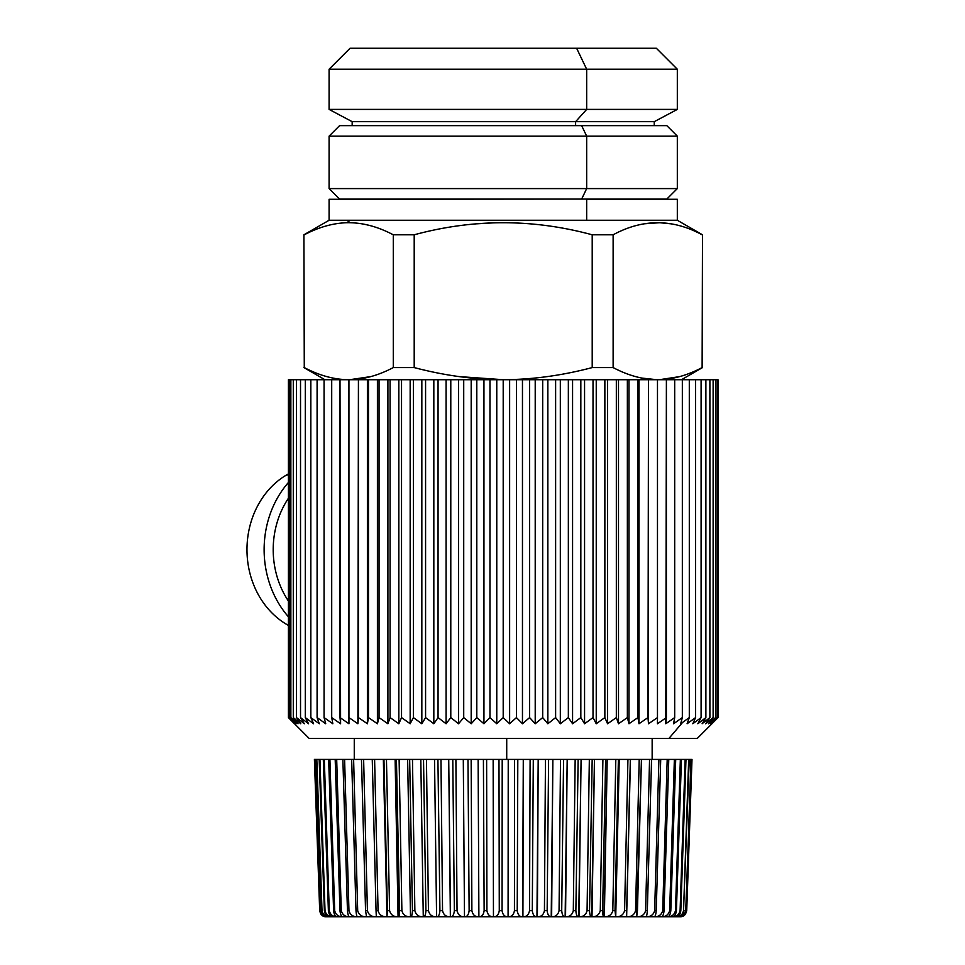 <?xml version="1.0" encoding="UTF-8"?>
<svg xmlns="http://www.w3.org/2000/svg" width="965" height="965" viewBox="0 0 965 965"><rect width="100%" height="100%" fill="white"/><g stroke="black" fill="none" stroke-linecap="round" stroke-linejoin="round"><path stroke-width="1.45" d="M337.497 738.442L668.914 738.442L682.641 722.363L689.3 717.586L687.092 723.75L695.572 717.586L692.822 723.75L701.097 717.586L697.84 723.75L705.885 717.586L702.11 723.75L709.89 717.586L705.62 723.75L713.123 717.586L708.37 723.75L715.548 717.586L710.349 723.75L717.176 717.586L711.531 723.75L717.996 717.586L711.929 723.75L717.996 717.586L717.996 379.715L717.996 717.586L711.531 723.75L717.176 717.586L717.176 379.715L717.996 379.715L717.176 379.715L717.176 717.586L710.349 723.75L715.548 717.586L715.548 379.715L717.176 379.715L715.548 379.715L715.548 717.586L708.37 723.75L713.123 717.586L713.123 379.715L715.548 379.715L713.123 379.715L713.123 717.586L705.62 723.75L709.89 717.586L709.89 379.715L713.123 379.715L709.89 379.715L709.89 717.586L702.11 723.75L705.885 717.586L705.885 379.715L709.89 379.715L705.885 379.715L705.885 717.586L697.84 723.75L701.097 717.586L701.097 379.715L705.885 379.715L701.097 379.715L701.097 717.586L692.822 723.75L695.572 717.586L695.572 379.715L701.097 379.715L695.572 379.715L695.572 717.586L687.092 723.75L689.3 717.586L689.3 379.715L695.572 379.715L689.3 379.715L689.3 717.586L682.641 722.363L668.914 738.442L309.162 738.442L288.414 717.586L294.868 723.75L289.223 717.586L296.05 723.75L290.851 717.586L298.028 723.75L293.288 717.586L300.778 723.75L296.508 717.586L304.301 723.75L300.525 717.586L308.571 723.75L305.302 717.586L313.577 723.75L310.839 717.586L319.306 723.75L317.099 717.586L325.736 723.75L324.071 717.586L332.841 723.75L331.707 717.586L340.585 723.75L340.006 717.586L348.944 723.75L348.932 717.586L357.894 723.75L358.425 717.586L367.4 723.75L368.485 717.586L377.411 723.75L379.04 717.586L387.906 723.75L390.077 717.586L398.834 723.75L401.536 717.586L410.161 723.75L413.382 717.586L421.838 723.75L425.577 717.586L433.828 723.75L438.062 717.586L446.083 723.75L450.788 717.586L458.544 723.75L463.719 717.586L471.185 723.75L476.794 717.586L483.947 723.75L489.967 717.586L496.77 723.75L503.199 717.586L509.629 723.75L516.432 717.586L522.463 723.75L529.604 717.586L535.213 723.75L542.692 717.586L547.855 723.75L555.623 717.586L560.327 723.75L568.349 717.586L572.571 723.75L580.833 717.586L584.561 723.75L593.017 717.586L596.237 723.75L604.862 717.586L607.564 723.75L616.333 717.586L618.493 723.75L627.359 717.586L628.987 723.75L637.925 717.586L638.999 723.75L647.973 717.586L648.504 723.75L657.479 717.586L657.454 723.75L666.393 717.586L665.814 723.75L674.692 717.586L673.57 723.75L682.339 717.586L680.663 723.75L682.641 722.363L680.663 723.75L682.339 717.586L682.339 379.715L689.3 379.715L682.339 379.715L682.339 717.586L673.57 723.75L674.692 717.586L674.692 379.715L682.339 379.715L674.692 379.715L674.692 717.586L665.814 723.75L666.393 379.715L674.692 379.715L666.393 379.715L666.393 717.586L657.454 723.75L657.479 379.715L666.393 379.715L657.479 379.715L657.479 717.586L648.504 723.75L648.504 379.715L657.479 379.715L648.504 379.715L648.504 723.75L648.504 379.715L647.973 717.586L638.999 723.75L638.999 379.715L647.973 379.715L638.999 379.715L638.999 723.75L637.925 717.586L637.925 379.715L638.999 379.715L637.925 379.715L637.925 717.586L628.987 723.75L628.987 379.715L637.925 379.715L628.987 379.715L628.987 723.75L627.359 717.586L627.359 379.715L628.987 379.715L627.359 379.715L627.359 717.586L618.493 723.75L618.493 379.715L627.359 379.715L618.493 379.715L618.493 723.75L616.333 717.586L616.333 379.715L618.493 379.715L616.333 379.715L616.333 717.586L607.564 723.75L607.564 379.715L616.333 379.715L607.564 379.715L607.564 723.75L604.862 717.586L604.862 379.715L607.564 379.715L604.862 379.715L604.862 717.586L596.237 723.75L596.237 379.715L604.862 379.715L596.237 379.715L596.237 723.75L593.017 717.586L593.017 379.715L596.237 379.715L593.017 379.715L593.017 717.586L584.561 723.75L584.561 379.715L593.017 379.715L584.561 379.715L584.561 723.75L580.833 717.586L580.833 379.715L584.561 379.715L580.833 379.715L580.833 717.586L572.571 723.75L572.571 379.715L580.833 379.715L572.571 379.715L572.571 723.75L568.349 717.586L568.349 379.715L572.571 379.715L568.349 379.715L568.349 717.586L560.327 723.75L560.327 379.715L568.349 379.715L560.327 379.715L560.327 723.75L555.623 717.586L555.623 379.715L560.327 379.715L555.623 379.715L555.623 717.586L547.855 723.75L547.855 379.715L555.623 379.715L547.855 379.715L547.855 723.75L542.692 717.586L542.692 379.715L547.855 379.715L542.692 379.715L542.692 717.586L535.213 723.75L535.213 379.715L542.692 379.715L535.213 379.715L535.213 723.75L529.604 717.586L529.604 379.715L535.213 379.715L529.604 379.715L529.604 717.586L522.463 723.75L522.463 379.715L529.604 379.715L522.463 379.715L522.463 723.75L516.432 717.586L516.432 379.715L522.463 379.715L516.432 379.715L516.432 717.586L509.629 723.75L509.629 379.715L516.432 379.715L509.629 379.715L509.629 723.75L503.199 717.586L503.199 379.715L509.629 379.715L503.199 379.715L503.199 717.586L496.77 723.75L496.77 379.715L503.199 379.715L496.77 379.715L496.77 723.75L489.967 717.586L489.967 379.715L496.77 379.715L489.967 379.715L489.967 717.586L483.947 723.75L483.947 379.715L489.967 379.715L483.947 379.715L483.947 723.75L476.794 717.586L476.794 379.715L483.947 379.715L476.794 379.715L476.794 717.586L471.185 723.75L471.185 379.715L476.794 379.715L471.185 379.715L471.185 723.75L463.719 717.586L463.719 379.715L471.185 379.715L463.719 379.715L463.719 717.586L458.544 723.75L458.544 379.715L463.719 379.715L458.544 379.715L458.544 723.75L450.788 717.586L450.788 379.715L458.544 379.715L450.788 379.715L450.788 717.586L446.083 723.75L446.083 379.715L450.788 379.715L446.083 379.715L446.083 723.75L438.062 717.586L438.062 379.715L446.083 379.715L438.062 379.715L438.062 717.586L433.828 723.75L433.828 379.715L438.062 379.715L433.828 379.715L433.828 723.75L425.577 717.586L425.577 379.715L433.828 379.715L425.577 379.715L425.577 717.586L421.838 723.75L421.838 379.715L425.577 379.715L421.838 379.715L421.838 723.75L413.382 717.586L413.382 379.715L421.838 379.715L413.382 379.715L413.382 717.586L410.161 723.75L410.161 379.715L413.382 379.715L410.161 379.715L410.161 723.75L401.536 717.586L401.536 379.715L410.161 379.715L401.536 379.715L401.536 717.586L398.834 723.75L398.834 379.715L401.536 379.715L398.834 379.715L398.834 723.75L390.077 717.586L390.077 379.715L398.834 379.715L390.077 379.715L390.077 717.586L387.906 723.75L387.906 379.715L390.077 379.715L387.906 379.715L387.906 723.75L379.04 717.586L379.04 379.715L387.906 379.715L379.04 379.715L379.04 717.586L377.411 723.75L377.411 379.715L379.04 379.715L377.411 379.715L377.411 723.75L368.485 717.586L368.485 379.715L377.411 379.715L368.485 379.715L368.485 717.586L367.4 723.75L367.4 379.715L368.485 379.715L367.4 379.715L367.4 723.75L358.425 717.586L358.425 379.715L367.4 379.715L358.425 379.715L357.894 723.75L358.425 379.715L357.894 723.75L348.932 717.586L348.932 379.715L357.894 379.715L348.932 379.715L348.944 723.75L340.006 717.586L340.006 379.715L348.932 379.715L340.006 379.715L340.585 723.75L331.707 717.586L331.707 379.715L340.006 379.715L331.707 379.715L331.707 717.586L332.841 723.75L324.071 717.586L324.071 379.715L331.707 379.715L324.071 379.715L324.071 717.586L325.736 723.75L317.099 717.586L317.099 379.715L324.071 379.715L317.099 379.715L317.099 717.586L319.306 723.75L310.839 717.586L310.839 379.715L317.099 379.715L310.839 379.715L310.839 717.586L313.577 723.75L305.302 717.586L305.302 379.715L310.839 379.715L305.302 379.715L305.302 717.586L308.571 723.75L300.525 717.586L300.525 379.715L305.302 379.715L300.525 379.715L300.525 717.586L304.301 723.75L296.508 717.586L296.508 379.715L300.525 379.715L296.508 379.715L296.508 717.586L300.778 723.75L293.288 717.586L293.288 379.715L296.508 379.715L293.288 379.715L293.288 717.586L298.028 723.75L290.851 717.586L290.851 379.715L293.288 379.715L290.851 379.715L290.851 717.586L296.05 723.75L289.223 717.586L289.223 379.715L290.851 379.715L289.223 379.715L289.223 717.586L294.868 723.75L288.414 717.586L288.414 379.715L289.223 379.715L288.414 379.715L288.414 717.586L294.47 723.75M711.929 723.75L697.249 738.442L668.914 738.442M319.994 719.673L319.306 719.19M322.069 379.715L324.071 379.715M535.213 379.715L657.623 379.703C643.148 379.619 628.324 375.59 613.125 367.581L613.125 234.797L592.208 234.797C532.873 218.717 473.538 218.717 414.202 234.797L393.286 234.797C377.424 226.425 361.899 222.396 346.676 222.722C332.829 223.18 318.691 227.209 304.277 234.797L304.277 234.797C318.691 227.209 332.829 223.18 346.676 222.722L350.404 220.261L329.089 220.261L350.404 220.261L346.676 222.722C361.899 222.396 377.424 226.425 393.286 234.797L393.286 367.581C378.075 375.59 363.25 379.619 348.775 379.703L346.676 379.667C332.889 379.221 318.764 375.192 304.277 367.581L303.915 234.797L304.277 367.581C318.764 375.192 332.889 379.221 346.676 379.667L348.775 379.703C363.25 379.619 378.075 375.59 393.286 367.581L393.286 234.797L414.202 234.797C473.538 218.717 532.873 218.717 592.208 234.797L613.125 234.797C642.787 218.717 672.46 218.717 702.122 234.797C672.46 218.717 642.787 218.717 613.125 234.797L613.125 367.581L592.208 367.581L592.208 234.797L592.208 367.581C561.811 375.59 532.137 379.619 503.199 379.703C474.261 379.619 444.6 375.59 414.202 367.581L414.202 234.797L414.202 367.581L393.286 367.581L414.202 367.581C444.6 375.59 474.261 379.619 503.199 379.703L348.787 379.703L503.199 379.703C532.137 379.619 561.811 375.59 592.208 367.581L613.125 367.581C628.324 375.59 643.148 379.619 657.623 379.703C672.098 379.619 686.923 375.59 702.122 367.581L702.496 234.797L702.122 367.581C686.923 375.59 672.098 379.619 657.623 379.703L503.199 379.703L681.507 379.703L702.496 367.581L702.496 234.797L702.496 367.581M288.414 601.014A83.907 72.665 -90 0 1 288.414 498.266A83.907 72.665 90 0 0 288.414 601.014M288.414 616.792A94.401 81.748 -90 0 1 288.414 482.488A94.401 81.748 90 0 0 288.414 616.792M284.808 475.998A83.907 72.665 90 0 0 247.004 551.98A83.907 72.665 90 0 0 288.414 625.404A83.907 72.665 -90 0 1 247.004 551.98A83.907 72.665 -90 0 1 284.808 475.998L288.414 474.491L284.808 475.998A83.907 72.665 -90 0 1 288.414 473.875M505.925 916.75L618.577 916.75M386.953 916.75L383.346 759.419L386.953 916.75L387.411 910.671L386.977 916.75L398.062 916.75L366.531 916.75L508.302 916.75C511.619 916.847 513.669 914.82 514.442 910.671L517.228 910.671L517.807 759.419L530.111 759.419L529.532 910.671L532.294 910.671L533.295 759.419L545.454 759.419L544.441 910.671L547.155 910.671L548.59 759.419L560.508 759.419L559.061 910.671L561.714 910.671L563.572 759.419L575.164 759.419L573.307 910.671L575.876 910.671L578.131 759.419L589.338 759.419L587.07 910.671L589.543 910.671L592.184 759.419L602.908 759.419L600.266 910.671L602.63 910.671C602.727 914.82 603.197 916.847 604.006 916.75L592.003 916.75C596.418 916.847 599.169 914.82 600.266 910.671C599.169 914.82 596.418 916.847 592.003 916.75L594.452 759.419L591.629 916.75C590.447 916.847 589.748 914.82 589.543 910.671C589.748 914.82 590.447 916.847 591.629 916.75L579.036 916.75L591.629 916.75M578.747 916.75L579.036 916.75C583.33 916.847 586.008 914.82 587.07 910.671C586.008 914.82 583.33 916.847 579.036 916.75L581.087 759.419L578.747 916.75M565.273 916.75L565.55 916.75C569.7 916.847 572.293 914.82 573.307 910.671C572.293 914.82 569.7 916.847 565.55 916.75L567.191 759.419L565.14 916.75C563.246 916.847 562.1 914.82 561.714 910.671C562.113 914.82 563.246 916.847 565.14 916.75L551.642 916.75L565.14 916.75M551.365 916.75L551.642 916.75C555.623 916.847 558.096 914.82 559.061 910.671C558.096 914.82 555.623 916.847 551.642 916.75L552.861 759.419L551.22 916.75C548.989 916.847 547.638 914.82 547.155 910.671C547.638 914.82 548.989 916.847 551.22 916.75L537.396 916.75L551.22 916.75M537.131 916.75L537.396 916.75C541.184 916.847 543.524 914.82 544.441 910.671C543.524 914.82 541.184 916.847 537.396 916.75L538.193 759.419L536.962 916.75C534.417 916.847 532.861 914.82 532.294 910.671C532.861 914.82 534.417 916.847 536.962 916.75L522.921 916.75L536.962 916.75M522.668 916.75L522.921 916.75C526.48 916.847 528.687 914.82 529.532 910.671C528.687 914.82 526.48 916.847 522.921 916.75L523.283 759.419L522.668 916.75M522.475 916.75C519.628 916.847 517.879 914.82 517.228 910.671C517.879 914.82 519.628 916.847 522.475 916.75L500.485 916.75M478.64 916.75C474.997 916.847 472.741 914.82 471.885 910.671C472.741 914.82 474.997 916.847 478.64 916.75L464.66 916.75C467.108 916.847 468.592 914.82 469.135 910.671L471.885 910.671L471.149 759.419L483.417 759.419L484.141 910.671L486.915 910.671L486.625 759.419L498.989 759.419L499.279 910.671L502.065 910.671L502.21 759.419L514.586 759.419L514.442 910.671C513.669 914.82 511.619 916.847 508.302 916.75M450.51 916.75C452.621 916.847 453.912 914.82 454.358 910.671C453.912 914.82 452.621 916.847 450.51 916.75L448.725 759.419L452.778 759.419L454.358 910.671L457.048 910.671L455.89 759.419L467.977 759.419L469.135 910.671C468.592 914.82 467.108 916.847 464.66 916.75M450.088 916.75C446.047 916.847 443.526 914.82 442.549 910.671C443.526 914.82 446.047 916.847 450.088 916.75L436.711 916.75C438.484 916.847 439.558 914.82 439.919 910.671L442.549 910.671L440.969 759.419L448.725 759.419L450.366 916.75M436.59 916.75L434.527 759.419L436.59 916.75L423.273 916.75L436.301 916.75C432.103 916.847 429.485 914.82 428.448 910.671L426.458 759.419L437.929 759.419L439.919 910.671C439.558 914.82 438.484 916.847 436.711 916.75M423.273 916.75L420.8 759.419L423.273 916.75L410.583 916.75C411.645 916.847 412.26 914.82 412.429 910.671L414.866 910.671L412.477 759.419L423.526 759.419L425.903 910.671L428.448 910.671C429.485 914.82 432.103 916.847 436.301 916.75M410.511 916.75L407.628 759.419L410.511 916.75L398.412 916.75L410.209 916.75C405.77 916.847 402.996 914.82 401.886 910.671L399.112 759.419L409.667 759.419L412.429 910.671C412.26 914.82 411.645 916.847 410.583 916.75M398.412 916.75C399.112 916.847 399.486 914.82 399.57 910.671C399.486 914.82 399.112 916.847 398.412 916.75L395.119 759.419L314.409 759.419L319.692 910.671L321.019 914.337L326.037 916.75C322.72 916.847 320.609 914.82 319.692 910.671L314.409 759.419L320.03 910.671C320.899 914.82 322.913 916.847 326.049 916.75C322.913 916.847 320.911 914.82 320.03 910.671L320.223 910.671C321.2 914.82 323.468 916.847 327.026 916.75L326.049 916.75L327.026 916.75C323.468 916.847 321.2 914.82 320.223 910.671L314.964 759.419L316.327 759.419L321.586 910.671C322.394 914.82 324.216 916.847 327.075 916.75C324.228 916.847 322.394 914.82 321.586 910.671L322.008 910.671C323.034 914.82 325.434 916.847 329.222 916.75L327.075 916.75L329.222 916.75C325.434 916.847 323.034 914.82 322.008 910.671L316.822 759.419L319.186 759.419L324.373 910.671C325.108 914.82 326.761 916.847 329.306 916.75C326.761 916.847 325.108 914.82 324.373 910.671L325.024 910.671C326.098 914.82 328.619 916.847 332.599 916.75L329.306 916.75L332.599 916.75C328.619 916.847 326.098 914.82 325.024 910.671L319.934 759.419L323.311 759.419L328.389 910.671C329.053 914.82 330.488 916.847 332.72 916.75C330.5 916.847 329.053 914.82 328.389 910.671L329.258 910.671C330.368 914.82 332.997 916.847 337.147 916.75L332.72 916.75L337.147 916.75C332.997 916.847 330.368 914.82 329.258 910.671L324.312 759.419L328.655 759.419L333.601 910.671C334.18 914.82 335.41 916.847 337.304 916.75C335.41 916.847 334.18 914.82 333.601 910.671L334.686 910.671C335.82 914.82 338.534 916.847 342.828 916.75C338.534 916.847 335.82 914.82 334.686 910.671L329.909 759.419L335.193 759.419L339.969 910.671C340.464 914.82 341.477 916.847 343.021 916.75C341.477 916.847 340.464 914.82 339.969 910.671L341.272 910.671C342.418 914.82 345.205 916.847 349.607 916.75C345.205 916.847 342.418 914.82 341.272 910.671L336.689 759.419L342.877 759.419L347.46 910.671C347.858 914.82 348.642 916.847 349.825 916.75C348.642 916.847 347.858 914.82 347.46 910.671L348.956 910.671C350.114 914.82 352.949 916.847 357.436 916.75L357.436 916.75C352.949 916.847 350.114 914.82 348.956 910.671L344.602 759.419L351.658 759.419L356.001 910.671C356.314 914.82 356.869 916.847 357.689 916.75C356.869 916.847 356.314 914.82 356.001 910.671L357.689 910.671C358.859 914.82 361.718 916.847 366.254 916.75L337.304 916.75L366.254 916.75C361.718 916.847 358.859 914.82 357.689 910.671L353.612 759.419L361.477 759.419L365.554 910.671L367.424 910.671L363.624 759.419L372.261 759.419L376.048 910.671L378.075 910.671L374.601 759.419L383.949 759.419L387.411 910.671L389.595 910.671L386.458 759.419L396.434 759.419L399.57 910.671L401.886 910.671C402.996 914.82 405.77 916.847 410.209 916.75M333.987 916.75L330.476 916.75L333.987 916.75M345.265 916.75L349.607 916.75L345.265 916.75M369.716 916.75L376.326 916.75L369.716 916.75M639.831 916.75L636.707 916.75L639.831 916.75M646.14 916.75L654.065 916.75C655.126 916.847 655.838 914.82 656.212 910.671L660.711 759.419L667.201 759.419L662.702 910.671L664.053 910.671L668.769 759.419L674.366 759.419L669.65 910.671L670.808 910.671L675.705 759.419L680.361 759.419L675.464 910.671L676.405 910.671L681.447 759.419L685.15 759.419L680.096 910.671L680.82 910.671L685.982 759.419L688.684 759.419L683.534 910.671L689.263 759.419L690.964 759.419L685.994 910.671L691.278 759.419L691.953 759.419L686.718 910.671L692.001 759.419L658.914 759.419L654.656 910.671L656.212 910.671C655.838 914.82 655.126 916.847 654.065 916.75L646.14 916.75C650.651 916.847 653.486 914.82 654.656 910.671C653.486 914.82 650.651 916.847 646.14 916.75L646.14 916.75M663.281 916.75L661.23 916.75L663.281 916.75M668.974 916.75L667.322 916.75L668.974 916.75M667.201 916.75L672.279 916.75C674.402 916.847 675.777 914.82 676.405 910.671C675.777 914.82 674.402 916.847 672.279 916.75L667.49 916.75C671.688 916.847 674.342 914.82 675.464 910.671C674.354 914.82 671.688 916.847 667.49 916.75L667.201 916.75M672.135 916.75L676.091 916.75C678.54 916.847 680.108 914.82 680.82 910.671C680.108 914.82 678.54 916.847 676.091 916.75L672.412 916.75C676.453 916.847 679.022 914.82 680.096 910.671C679.022 914.82 676.453 916.847 672.412 916.75L672.135 916.75M676.923 916.75L673.799 916.75L676.923 916.75M679.131 916.75L677.189 916.75L679.131 916.75M680.144 916.75L680.168 916.75C683.57 916.847 685.741 914.82 686.682 910.671C685.741 914.82 683.57 916.847 680.168 916.75L680.168 916.75C683.196 916.847 685.138 914.82 685.994 910.671C685.138 914.82 683.196 916.847 680.144 916.75L678.781 916.75L680.144 916.75M678.528 916.75L678.781 916.75C682.424 916.847 684.74 914.82 685.729 910.671C684.74 914.82 682.424 916.847 678.781 916.75L678.528 916.75M676.188 916.75L678.721 916.75C681.471 916.847 683.244 914.82 684.028 910.671C683.244 914.82 681.471 916.847 678.721 916.75L676.188 916.75C680.048 916.847 682.484 914.82 683.534 910.671C682.484 914.82 680.048 916.847 676.188 916.75L676.188 916.75M661.435 916.75L667.322 916.75C669.095 916.847 670.253 914.82 670.808 910.671C670.253 914.82 669.095 916.847 667.322 916.75L661.435 916.75C665.766 916.847 668.504 914.82 669.65 910.671C668.504 914.82 665.766 916.847 661.435 916.75L661.435 916.75M654.306 916.75L661.23 916.75C662.653 916.847 663.594 914.82 664.053 910.671C663.594 914.82 662.653 916.847 661.23 916.75L654.306 916.75C658.733 916.847 661.532 914.82 662.702 910.671C661.544 914.82 658.745 916.847 654.306 916.75L654.306 916.75M636.997 916.75L645.875 916.75C646.562 916.847 647.045 914.82 647.322 910.671L651.58 759.419L658.914 759.419L649.566 759.419L645.585 910.671L647.322 910.671C647.045 914.82 646.562 916.847 645.875 916.75L636.997 916.75C641.544 916.847 644.403 914.82 645.585 910.671C644.415 914.82 641.544 916.847 636.997 916.75L636.997 916.75M626.936 916.75L636.707 916.75L641.436 759.419L649.566 759.419L639.216 759.419L635.537 910.671L637.455 910.671L636.707 916.75L626.936 916.75C631.508 916.847 634.367 914.82 635.537 910.671C634.367 914.82 631.508 916.847 626.936 916.75L626.936 916.75M626.623 916.75L630.459 759.419L639.216 759.419L630.459 759.419L626.635 916.75L630.459 759.419L627.938 759.419L624.584 910.671L626.659 910.671L626.623 916.75L616.044 916.75L626.623 916.75M615.694 916.75L619.228 759.419L627.938 759.419L619.228 759.419L615.73 916.75L615.019 910.671L618.384 759.419L615.815 759.419L612.799 910.671L615.019 910.671L615.694 916.75L604.367 916.75C608.855 916.847 611.665 914.82 612.799 910.671C611.665 914.82 608.855 916.847 604.367 916.75L607.19 759.419L615.815 759.419L607.19 759.419L604.006 916.75C603.197 916.847 602.727 914.82 602.63 910.671L605.634 759.419L607.19 759.419L605.634 759.419L602.63 910.671L600.266 910.671L602.908 759.419L605.634 759.419L508.229 759.419L508.085 916.75L508.229 759.419L493.151 759.419L493.453 916.75L493.151 759.419L478.133 759.419L478.893 916.75L478.133 759.419L463.296 759.419L464.491 916.75L463.296 759.419L395.119 759.419L398.062 916.75C393.551 916.847 390.729 914.82 389.595 910.671C390.729 914.82 393.551 916.847 398.062 916.75M578.638 916.75C577.094 916.847 576.177 914.82 575.876 910.671C576.177 914.82 577.094 916.847 578.638 916.75L565.55 916.75M507.397 916.726C504.466 916.593 502.693 914.579 502.065 910.671C502.693 914.579 504.466 916.593 507.397 916.726L507.385 916.75M493.658 916.75C496.698 916.847 498.579 914.82 499.279 910.671C498.579 914.82 496.71 916.847 493.658 916.75L493.224 916.75C489.822 916.847 487.723 914.82 486.915 910.671C487.723 914.82 489.822 916.847 493.224 916.75L479.074 916.75C481.825 916.847 483.513 914.82 484.141 910.671C483.513 914.82 481.837 916.847 479.074 916.75M464.225 916.75C460.377 916.847 457.977 914.82 457.048 910.671C457.989 914.82 460.377 916.847 464.225 916.75M423.37 916.75C424.793 916.847 425.637 914.82 425.903 910.671C425.637 914.82 424.793 916.847 423.37 916.75M422.984 916.75C418.641 916.847 415.939 914.82 414.866 910.671C415.939 914.82 418.641 916.847 422.984 916.75M386.639 916.75C382.092 916.847 379.233 914.82 378.075 910.671C379.233 914.82 382.092 916.847 386.639 916.75M376.326 916.75L376.048 910.671L376.326 916.75M376.012 916.75C371.453 916.847 368.582 914.82 367.424 910.671C368.582 914.82 371.453 916.847 376.012 916.75M366.531 916.75L365.554 910.671L366.531 916.75M685.355 914.374L686.718 910.671L691.953 759.419L686.718 910.671M680.434 916.75L685.391 914.337L683.823 915.761M616.044 916.75C620.579 916.847 623.426 914.82 624.584 910.671C623.426 914.82 620.579 916.847 616.044 916.75L615.73 916.75M407.146 759.419L502.21 759.419L502.065 910.671L499.279 910.671L498.989 759.419L502.21 759.419M587.07 910.671L589.338 759.419L592.184 759.419L589.543 910.671L587.07 910.671M573.307 910.671L575.164 759.419L578.131 759.419L575.876 910.671L573.307 910.671M559.061 910.671L560.508 759.419L563.572 759.419L561.714 910.671L559.061 910.671M544.441 910.671L545.454 759.419L548.59 759.419L547.155 910.671L544.441 910.671M529.532 910.671L530.111 759.419L533.295 759.419L532.294 910.671L529.532 910.671M514.442 910.671L514.586 759.419L517.807 759.419L517.228 910.671L514.442 910.671M484.141 910.671L483.417 759.419L486.625 759.419L486.915 910.671L484.141 910.671M469.135 910.671L467.977 759.419L471.149 759.419L471.885 910.671L469.135 910.671M454.358 910.671L452.778 759.419L455.89 759.419L457.048 910.671L454.358 910.671M439.919 910.671L437.929 759.419L440.969 759.419L442.549 910.671L439.919 910.671M425.903 910.671L423.526 759.419L426.458 759.419L428.448 910.671L425.903 910.671M412.429 910.671L409.667 759.419L412.477 759.419L414.866 910.671L412.429 910.671M399.57 910.671L396.434 759.419L399.112 759.419L401.886 910.671L399.57 910.671M387.411 910.671L383.949 759.419L386.458 759.419L389.595 910.671L387.411 910.671M376.048 910.671L372.261 759.419L374.601 759.419L378.075 910.671L376.048 910.671M365.554 910.671L361.477 759.419L363.624 759.419L367.424 910.671L365.554 910.671M356.001 910.671L351.658 759.419L353.612 759.419L357.689 910.671L356.001 910.671M347.46 910.671L342.877 759.419L344.602 759.419L348.956 910.671L347.46 910.671M339.969 910.671L335.193 759.419L336.689 759.419L341.272 910.671L339.969 910.671M333.601 910.671L328.655 759.419L329.909 759.419L334.686 910.671L333.601 910.671M328.389 910.671L323.311 759.419L324.312 759.419L329.258 910.671L328.389 910.671M324.373 910.671L319.186 759.419L319.934 759.419L325.024 910.671L324.373 910.671M321.586 910.671L316.327 759.419L321.586 910.671M320.03 910.671L314.747 759.419L320.03 910.671M685.729 910.671L691.278 759.419L685.729 910.671M683.534 910.671L689.263 759.419L683.534 910.671M680.096 910.671L685.15 759.419L685.982 759.419L680.82 910.671L680.096 910.671M675.464 910.671L680.361 759.419L681.447 759.419L676.405 910.671L675.464 910.671M669.65 910.671L674.366 759.419L675.705 759.419L670.808 910.671L669.65 910.671M662.702 910.671L667.201 759.419L668.769 759.419L664.053 910.671L662.702 910.671M654.656 910.671L658.914 759.419L660.711 759.419L656.212 910.671L654.656 910.671M645.585 910.671L649.566 759.419L651.58 759.419L647.322 910.671L645.585 910.671M635.537 910.671L639.216 759.419L641.436 759.419L637.455 910.671L635.537 910.671M624.584 910.671L627.938 759.419L630.338 759.419L626.659 910.671L624.584 910.671M612.799 910.671L615.815 759.419L618.384 759.419L615.019 910.671L612.799 910.671M506.721 738.442L506.721 759.419L506.721 738.442M581.654 125.655L666.827 125.655L677.321 136.137L677.321 188.585L666.827 199.067L581.654 199.067L586.672 188.585L329.089 188.585L329.089 136.137L586.672 136.137L586.672 188.585L677.321 188.585L586.672 188.585L586.672 136.137L329.089 136.137L339.571 125.655L581.654 125.655L586.672 136.137L677.321 136.137L586.672 136.137L581.654 125.655L352.165 125.655L352.165 121.674L654.246 121.674L575.61 121.674L575.61 125.655L575.61 121.674L586.672 109.407L677.321 109.407L586.672 109.407L575.61 121.674L352.165 121.674L329.089 109.407L586.672 109.407L586.672 69.227L677.321 69.227L586.672 69.227L586.672 109.407L329.089 109.407L329.089 69.227L586.672 69.227L576.624 48.25L656.345 48.25L677.321 69.227L677.321 109.407L654.246 121.674L654.246 125.655M329.089 188.585L586.672 188.585L581.654 199.067L339.571 199.067L329.089 188.585M303.915 234.797L329.089 220.261L329.089 199.285L581.654 199.067M576.624 48.25L586.672 69.227L329.089 69.227L350.066 48.25L576.624 48.25L429.787 48.25M586.672 199.285L586.672 220.261L350.404 220.261L586.672 220.261L586.672 199.285L677.321 199.285L677.321 220.261L586.672 220.261L677.321 220.261L702.496 234.797M646.502 223.482L659.722 222.71L669.614 223.615M670.82 223.808L659.722 222.722L644.801 223.747M368.365 377.243L370.862 376.591M369.39 225.4L364.722 224.326M327.979 225.46L326.279 225.919M459.075 376.591L503.199 379.703M494.128 222.819L476.915 223.808M673.763 378.027L659.722 379.667L679.613 376.615M641.629 378.051L656.61 379.691M370.91 376.579L349.849 379.691M321.019 914.337L325.977 916.75M354.264 738.442L354.264 759.419M652.147 738.442L652.147 759.419M303.915 367.581L324.891 379.703"/></g></svg>
